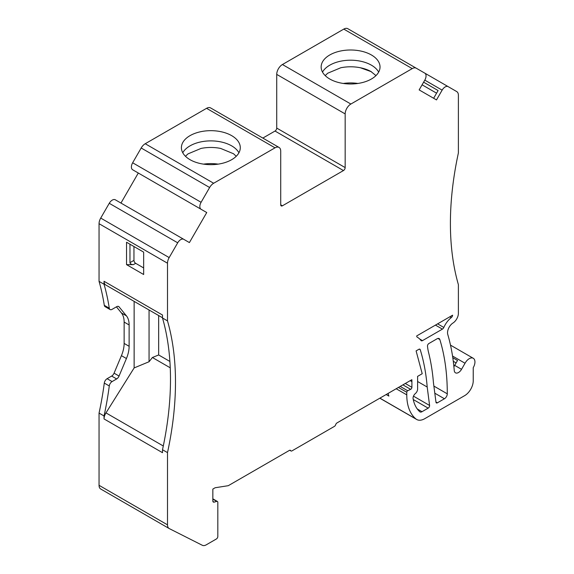 <?xml version="1.0" encoding="UTF-8"?>
<svg xmlns="http://www.w3.org/2000/svg" width="574" height="574" viewBox="0 0 574 574"><rect width="100%" height="100%" fill="white"/><g stroke="black" fill="none" stroke-linecap="round" stroke-linejoin="round"><path stroke-width="0.86" d="M357.903 83.46A29.439 16.998 0 0 0 343.274 83.46M236.237 156.279L233.518 153.746L220.66 148.436A29.439 16.998 0 0 0 201.029 148.436L187.999 153.882L185.459 156.279M218.163 164.135A29.439 16.998 0 0 0 203.533 164.135M371.407 71.764A29.439 16.998 0 0 0 360.407 67.761A29.439 16.998 0 0 0 340.777 67.761L327.74 73.207L325.2 75.596M169.897 361.455L158.661 354.969L152.397 357.502L149.061 361.735L149.061 309.996M158.661 354.969L158.661 315.535M116.422 306.846L121.43 312.974A24.201 13.97 -60 0 1 124.135 322.071L124.135 343.424A24.201 13.97 -60 0 1 121.43 355.65L114.068 373.165A4.032 2.332 -60 0 1 111.665 376.063L107.108 378.696L112.095 381.581L116.658 378.948L111.665 376.063M116.658 378.948A4.032 2.332 -60 0 0 119.055 376.049L126.423 358.535A24.201 13.97 -60 0 0 129.128 346.309L129.128 324.956A24.201 13.97 -60 0 0 126.423 315.851L119.055 306.839A4.032 2.332 -60 0 0 118.675 306.509A4.032 2.332 -60 0 0 116.658 306.71L112.095 309.343A4.032 2.332 -60 0 1 110.079 309.544L105.092 306.659A4.032 2.332 -60 0 1 104.289 305.325A293.73 169.588 120 0 0 99.051 281.368L99.051 223.695A8.065 4.657 -60 0 1 100.723 218.077L109.261 203.296A6.049 3.494 120 0 1 115.309 199.802L183.752 239.315A6.049 3.494 120 0 0 177.703 242.809L169.172 257.59L100.723 218.077M138.298 173.025L120.956 203.06M132.651 169.761L201.094 209.28A6.049 3.494 120 0 1 201.094 202.292L209.625 187.511L141.182 147.999L132.651 162.779A6.049 3.494 120 0 0 132.651 169.761L206.74 212.538L189.398 242.58L183.752 239.315M141.182 147.999A8.065 4.657 -60 0 1 145.215 143.737L206.568 108.321A8.065 4.657 -60 0 1 210.601 107.919L279.05 147.432A8.065 4.657 -60 0 1 280.715 151.127L280.715 204.803A2.418 1.399 -60 0 0 281.217 205.915A2.418 1.399 -60 0 0 282.43 205.793L280.715 204.803M282.43 205.793L343.46 170.557A2.418 1.399 -60 0 0 345.168 167.594L276.725 128.081A2.418 1.399 -60 0 1 275.018 131.044L262.835 138.076M276.725 128.081L276.725 74.398A8.065 4.657 -60 0 1 282.43 64.525L343.783 29.102A8.065 4.657 -60 0 1 347.815 28.7L424.796 73.142A6.049 3.494 -60 0 1 424.796 80.13L419.149 89.91L436.491 99.919L442.138 90.14A6.049 3.494 -60 0 1 448.186 86.645L424.825 73.156M448.186 86.645L456.717 91.575A8.065 4.657 -60 0 1 458.389 95.27L458.389 152.942A293.73 169.588 120 0 0 458.389 284.661L458.389 313.311A8.065 4.657 -60 0 1 452.965 323.026A8.065 4.657 -60 0 0 447.763 334.434A258.931 149.491 -60 0 1 454.242 370.481A6.049 3.494 120 0 0 455.476 372.82A6.049 3.494 120 0 0 461.532 369.326L465.033 363.256A8.065 4.657 -60 0 1 473.277 358.284A8.065 4.657 -60 0 1 473.234 367.669L473.234 380.813A12.097 6.988 -60 0 1 464.682 395.63L424.753 418.683A16.129 9.313 -60 0 1 416.688 419.479A16.129 9.313 -60 0 1 415.978 418.991A56.467 32.603 -60 0 1 406.772 394.862L406.772 392.272A1.213 0.696 -60 0 1 407.698 390.751L410.661 389.337A1.614 0.933 120 0 0 411.902 387.314L411.902 381.645A66.95 38.652 120 0 0 411.874 379.687L337.01 422.909A2.016 1.162 -60 0 0 335.704 424.652A2.016 1.162 -60 0 1 334.398 426.396L291.987 450.877A2.016 1.162 -60 0 1 290.982 450.977A2.016 1.162 -60 0 1 290.681 450.64A2.016 1.162 -60 0 0 290.387 450.31A2.016 1.162 -60 0 0 289.375 450.411L228.273 485.69L215.142 487.749L212.846 489.077L212.846 500.959A2.418 1.399 -60 0 0 213.341 502.063A2.418 1.399 -60 0 0 214.131 502.128L216.742 501.396A2.016 1.162 -60 0 1 217.395 501.454A2.016 1.162 -60 0 1 217.819 502.372L217.819 536.511A2.016 1.162 -60 0 1 216.391 538.979L206.26 544.826A8.065 4.657 -60 0 1 202.357 545.3L169.301 528.604A8.065 4.657 -60 0 1 169.172 528.532A8.065 4.657 -60 0 1 167.5 524.837L99.051 485.317A8.065 4.657 120 0 0 100.723 489.012A8.065 4.657 120 0 0 100.859 489.084M99.051 485.317L99.051 413.093A293.73 169.588 120 0 0 104.289 383.08A4.032 2.332 -60 0 1 107.108 378.696M129.968 244.223L129.968 262.662C130.176 263.861 131.317 264.521 133.39 264.643L126.545 264.643L126.545 242.25L143.658 252.122L143.658 274.516L126.545 264.643M133.957 246.526L133.957 260.359A2.418 1.399 -120 0 0 135.672 263.322L143.658 267.936M134.137 301.379L134.137 367.927L149.061 361.735M167.5 524.837L167.5 452.606L162.507 449.729L162.507 452.699L104.045 418.941A8.065 4.657 -60 0 1 105.975 412.893L134.137 367.927M170.248 367.812L152.397 357.502M238.928 152.777A29.439 16.998 0 0 0 210.845 140.881A29.439 16.998 0 0 0 182.762 152.777M322.509 72.094A29.439 16.998 180 0 1 371.407 65.178A29.439 16.998 180 0 1 378.675 72.094M110.079 309.544A4.032 2.332 -60 0 1 109.282 308.209L104.289 305.325M104.045 418.941L104.045 415.971A293.73 169.588 -60 0 0 109.282 385.965A4.032 2.332 -60 0 1 112.095 381.581M104.045 415.971L99.051 413.093M162.507 449.729A293.73 169.588 120 0 0 162.507 318.003L162.507 315.033L104.045 281.282A8.065 4.657 -60 0 0 105.716 284.969L162.507 317.759M109.282 308.209A293.73 169.588 -60 0 0 104.045 284.252L104.045 281.282M104.045 284.252L99.051 281.368M203.892 210.895L206.74 212.538M190.03 159.687A29.439 16.998 0 0 0 222.116 163.375A29.439 16.998 0 0 0 240.291 147.669A29.439 16.998 0 0 0 210.845 130.671A29.439 16.998 0 0 0 181.406 147.669A29.439 16.998 0 0 0 190.03 159.687M329.77 79.011A29.439 16.998 180 0 1 321.146 66.993A29.439 16.998 180 0 1 350.592 49.995A29.439 16.998 180 0 1 380.031 66.993A29.439 16.998 180 0 1 361.857 82.692A29.439 16.998 180 0 1 329.77 79.011M436.584 93.175L422.091 84.809M423.612 82.168L438.106 90.541L433.635 98.276M452.793 357.71L457.528 360.443L454.687 365.373A6.049 3.494 -60 0 1 453.883 366.564M167.5 452.606A293.73 169.588 120 0 0 167.5 320.888L162.507 318.003M167.5 320.888L167.5 263.215A8.065 4.657 -60 0 1 169.172 257.59M209.625 187.511A8.065 4.657 -60 0 1 213.664 183.257L275.018 147.834A8.065 4.657 -60 0 1 279.05 147.432M345.168 167.594L345.168 113.917A8.065 4.657 -60 0 1 350.872 104.038L412.225 68.615A8.065 4.657 -60 0 1 416.258 68.213M465.033 363.256L452.542 356.045M417.607 381.502L427.2 387.034L429.589 405.459A2.016 1.162 -60 0 1 428.175 408.143L422.012 411.702A4.032 2.332 -60 0 1 419.996 411.902A4.032 2.332 -60 0 1 419.766 411.737A48.395 27.939 -60 0 1 413.101 398.729A4.032 2.332 -60 0 1 415.325 393.592A4.032 2.332 -60 0 0 417.607 389.05L417.607 378.352A75.015 43.308 120 0 0 417.578 376.393L422.213 373.717L416.1 350.901L418.869 349.301A2.016 1.162 -60 0 1 419.881 349.2A2.016 1.162 -60 0 1 420.233 349.681L419.285 349.136M427.2 387.034A250.056 144.368 120 0 0 420.233 349.681M437.61 323.858L443.824 327.445A2.418 1.399 -60 0 1 442.411 329.124L435.451 325.106M443.824 327.445A16.129 9.313 -60 0 1 451.229 317.637A2.418 1.399 -60 0 0 452.621 315.191L416.724 335.919A2.418 1.399 -60 0 0 417.219 337.16A2.418 1.399 -60 0 1 417.219 337.16A34.684 20.025 -60 0 1 417.377 337.247A34.684 20.025 -60 0 1 421.022 340.518A2.418 1.399 -60 0 0 421.273 340.748A2.418 1.399 -60 0 0 422.486 340.626L442.411 329.124M433.435 382.614A258.931 149.491 120 0 0 428.556 352.386A60.5 34.928 120 0 1 427.494 346.144A2.016 1.162 -60 0 1 428.914 343.503L437.101 338.775A4.032 2.332 -60 0 1 439.117 338.574A4.032 2.332 -60 0 1 439.835 339.543A246.827 142.51 -60 0 1 447.282 393.829A4.032 2.332 -60 0 1 444.434 398.758L437.388 402.826A2.016 1.162 -60 0 1 436.376 402.926A2.016 1.162 -60 0 1 435.975 402.223L433.435 382.614M386.173 394.525L388.871 396.089A56.467 32.603 -60 0 1 388.139 393.391M133.957 260.359L129.968 262.662M135.672 263.322L133.39 264.643M163.296 445.991L105.975 412.893M456.1 362.912L453.281 361.29M454.235 366.09L453.812 365.846M119.055 306.839L118.194 306.344M126.423 315.851L121.43 312.974M129.128 324.956L124.135 322.071M129.128 346.309L124.135 343.424M126.423 358.535L121.43 355.65M119.055 376.049L114.068 373.165M109.282 385.965L104.289 383.08M289.942 450.217L290.681 450.64M167.5 263.215L99.051 223.695M177.703 242.809L109.261 203.296M201.094 202.292L132.651 162.779M213.664 183.257L145.215 143.737M206.568 108.321L275.018 147.834M343.46 170.557L275.018 131.044M345.168 113.917L276.725 74.398M350.872 104.038L282.43 64.525M412.225 68.615L343.783 29.102M442.138 90.14L424.796 80.13M461.532 369.326L454.687 365.373M415.978 418.991L379.888 398.155M417.269 408.968L422.012 411.702M428.175 408.143L413.258 399.533M429.589 405.459L413.474 396.153M449.808 316.819L451.229 317.637M422.486 340.626L419.716 339.026M437.388 402.826L435.946 401.994M434.805 393.204L444.434 398.758M447.282 393.829L433.887 386.087M439.835 339.543L437.926 338.438M407.698 390.751L400.207 386.424M406.772 392.272L398.421 387.45M406.772 394.862L396.182 388.749M411.902 381.645L410.195 380.655M411.902 387.314L405.287 383.489M410.661 389.337L402.905 384.86M216.742 501.396L212.846 499.143M214.131 502.128L212.897 501.418M360.407 67.761L371.026 71.606L375.977 75.596M289.734 450.253L290.982 450.977M100.723 489.012L169.172 528.532M473.277 358.284L450.497 345.132M416.688 419.479L379.816 398.191M217.395 501.454L212.846 498.82"/></g></svg>
